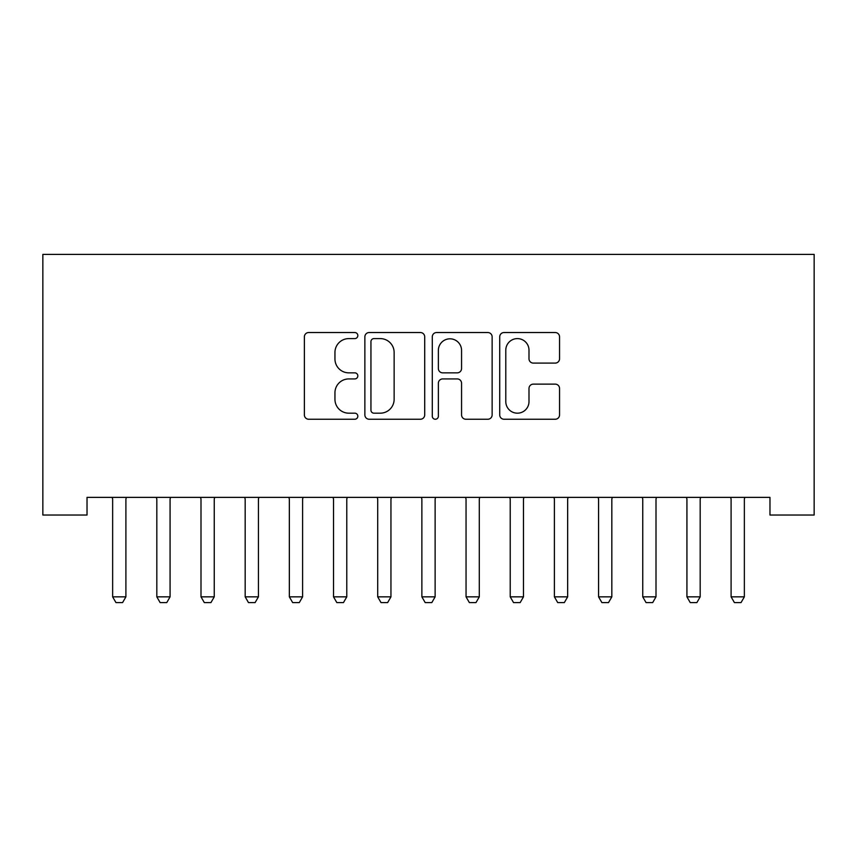 <?xml version="1.0" encoding="UTF-8"?>
<svg xmlns="http://www.w3.org/2000/svg" width="857" height="857" viewBox="0 0 857 857"><rect width="100%" height="100%" fill="white"/><g stroke="black" fill="none" stroke-linecap="round" stroke-linejoin="round"><path stroke-width="1.29" d="M357.819 335.558A3.032 3.032 0 0 0 354.787 332.527L308.713 332.527A4.339 4.339 0 0 0 304.374 336.865L304.374 414.917A4.339 4.339 0 0 0 308.713 419.244L354.787 419.244A3.032 3.032 0 0 0 357.819 416.213A3.032 3.032 0 0 0 354.787 413.181L348.82 413.181A13.873 13.873 0 0 1 334.948 399.298L334.948 392.795A13.873 13.873 0 0 1 348.82 378.923L354.787 378.923A3.032 3.032 0 0 0 357.819 375.891A3.032 3.032 0 0 0 354.787 372.849L348.82 372.849A13.873 13.873 0 0 1 334.948 358.976L334.948 352.473A13.873 13.873 0 0 1 348.82 338.601L354.787 338.601A3.032 3.032 0 0 0 357.819 335.558M555.218 363.1A4.339 4.339 0 0 0 559.557 358.762L559.557 336.865A4.339 4.339 0 0 0 555.218 332.527L504.055 332.527A4.339 4.339 0 0 0 499.717 336.865L499.717 414.917A4.339 4.339 0 0 0 504.055 419.244L555.218 419.244A4.339 4.339 0 0 0 559.557 414.917L559.557 388.457A4.339 4.339 0 0 0 555.218 384.129L533.322 384.129A4.339 4.339 0 0 0 528.994 388.457L528.994 401.579A11.602 11.602 0 0 1 517.392 413.181A11.602 11.602 0 0 1 505.791 401.579L505.791 350.192A11.602 11.602 0 0 1 517.392 338.601A11.602 11.602 0 0 1 528.994 350.192L528.994 358.762A4.339 4.339 0 0 0 533.322 363.1L555.218 363.1M769.972 497.371L87.028 497.371L87.028 515.036L42.85 515.036L42.85 254.4L814.15 254.4L814.15 515.036L769.972 515.036L769.972 497.371M424.708 336.865A4.339 4.339 0 0 0 420.369 332.527L369.206 332.527A4.339 4.339 0 0 0 364.868 336.865L364.868 414.917A4.339 4.339 0 0 0 369.206 419.244L420.369 419.244A4.339 4.339 0 0 0 424.708 414.917L424.708 336.865M436.631 332.527L487.794 332.527A4.339 4.339 0 0 1 492.132 336.865L492.132 414.917A4.339 4.339 0 0 1 487.794 419.244L465.897 419.244A4.339 4.339 0 0 1 461.559 414.917L461.559 383.261A4.339 4.339 0 0 0 457.231 378.923L442.705 378.923A4.339 4.339 0 0 0 438.366 383.261L438.366 416.213A3.032 3.032 0 0 1 435.335 419.244A3.032 3.032 0 0 1 432.292 416.213L432.292 336.865A4.339 4.339 0 0 1 436.631 332.527M373.973 338.601A3.032 3.032 0 0 0 370.942 341.632L370.942 410.139A3.032 3.032 0 0 0 373.973 413.181L380.262 413.181A13.873 13.873 0 0 0 394.134 399.298L394.134 352.473A13.873 13.873 0 0 0 380.262 338.601L373.973 338.601M461.559 350.417A11.602 11.602 0 0 0 449.968 338.815A11.602 11.602 0 0 0 438.366 350.417L438.366 368.521A4.339 4.339 0 0 0 442.705 372.849L457.231 372.849A4.339 4.339 0 0 0 461.559 368.521L461.559 350.417M112.438 498.324A4.414 4.414 -179.2 0 1 112.642 499.663A4.414 4.414 179.5 0 0 112.438 498.324L112.138 497.371M126.407 497.371L126.108 498.324A4.414 4.414 179.5 0 0 125.904 499.663L125.904 596.847L122.583 602.6L115.963 602.6L112.642 596.847L112.642 499.663M112.642 596.847L125.904 596.847M156.617 498.324A4.414 4.414 -179.2 0 1 156.82 499.663A4.414 4.414 179.5 0 0 156.617 498.324L156.306 497.371M200.784 498.324A4.414 4.414 -179.2 0 1 200.999 499.663A4.414 4.414 179.5 0 0 200.784 498.324L200.484 497.371M170.586 497.371L170.286 498.324A4.414 4.414 179.5 0 0 170.072 499.663L170.072 596.847L166.761 602.6L160.13 602.6L156.82 596.847L156.82 499.663M156.82 596.847L170.072 596.847M214.764 497.371L214.454 498.324A4.414 4.414 179.5 0 0 214.25 499.663L214.25 596.847L210.94 602.6L204.309 602.6L200.999 596.847L200.999 499.663M200.999 596.847L214.25 596.847M244.963 498.324A4.414 4.414 -179.2 0 1 245.177 499.663A4.414 4.414 179.5 0 0 244.963 498.324L244.663 497.371M289.141 498.324A4.414 4.414 -179.2 0 1 289.345 499.663A4.414 4.414 179.5 0 0 289.141 498.324L288.83 497.371M258.943 497.371L258.632 498.324A4.414 4.414 179.5 0 0 258.428 499.663L258.428 596.847L255.107 602.6L248.487 602.6L245.177 596.847L245.177 499.663M245.177 596.847L258.428 596.847M303.11 497.371L302.81 498.324A4.414 4.414 179.5 0 0 302.596 499.663L302.596 596.847L299.286 602.6L292.666 602.6L289.345 596.847L289.345 499.663M289.345 596.847L302.596 596.847M333.319 498.324A4.414 4.414 -179.2 0 1 333.523 499.663A4.414 4.414 179.5 0 0 333.319 498.324L333.009 497.371M347.289 497.371L346.989 498.324A4.414 4.414 179.5 0 0 346.774 499.663L346.774 596.847L343.464 602.6L336.833 602.6L333.523 596.847L333.523 499.663M333.523 596.847L346.774 596.847M377.487 498.324A4.414 4.414 -179.2 0 1 377.701 499.663A4.414 4.414 179.5 0 0 377.487 498.324L377.187 497.371M391.467 497.371L391.156 498.324A4.414 4.414 179.5 0 0 390.953 499.663L390.953 596.847L387.643 602.6L381.011 602.6L377.701 596.847L377.701 499.663M377.701 596.847L390.953 596.847M421.665 498.324A4.414 4.414 -179.2 0 1 421.869 499.663A4.414 4.414 179.5 0 0 421.665 498.324L421.365 497.371M435.635 497.371L435.335 498.324A4.414 4.414 179.5 0 0 435.131 499.663L435.131 596.847L431.81 602.6L425.19 602.6L421.869 596.847L421.869 499.663M421.869 596.847L435.131 596.847M465.844 498.324A4.414 4.414 -179.2 0 1 466.047 499.663A4.414 4.414 179.5 0 0 465.844 498.324L465.533 497.371M479.813 497.371L479.513 498.324A4.414 4.414 179.5 0 0 479.299 499.663L479.299 596.847L475.989 602.6L469.357 602.6L466.047 596.847L466.047 499.663M466.047 596.847L479.299 596.847M510.011 498.324A4.414 4.414 -179.2 0 1 510.226 499.663A4.414 4.414 179.5 0 0 510.011 498.324L509.711 497.371M523.991 497.371L523.681 498.324A4.414 4.414 179.5 0 0 523.477 499.663L523.477 596.847L520.167 602.6L513.536 602.6L510.226 596.847L510.226 499.663M510.226 596.847L523.477 596.847M554.19 498.324A4.414 4.414 -179.2 0 1 554.404 499.663A4.414 4.414 179.5 0 0 554.19 498.324L553.89 497.371M568.17 497.371L567.859 498.324A4.414 4.414 179.5 0 0 567.655 499.663L567.655 596.847L564.334 602.6L557.714 602.6L554.404 596.847L554.404 499.663M554.404 596.847L567.655 596.847M598.368 498.324A4.414 4.414 -179.2 0 1 598.572 499.663A4.414 4.414 179.5 0 0 598.368 498.324L598.057 497.371M612.337 497.371L612.037 498.324A4.414 4.414 179.5 0 0 611.823 499.663L611.823 596.847L608.513 602.6L601.893 602.6L598.572 596.847L598.572 499.663M598.572 596.847L611.823 596.847M642.546 498.324A4.414 4.414 -179.2 0 1 642.75 499.663A4.414 4.414 179.5 0 0 642.546 498.324L642.236 497.371M656.516 497.371L656.216 498.324A4.414 4.414 179.5 0 0 656.001 499.663L656.001 596.847L652.691 602.6L646.06 602.6L642.75 596.847L642.75 499.663M642.75 596.847L656.001 596.847M686.714 498.324A4.414 4.414 -179.2 0 1 686.928 499.663A4.414 4.414 179.5 0 0 686.714 498.324L686.414 497.371M700.694 497.371L700.383 498.324A4.414 4.414 179.5 0 0 700.18 499.663L700.18 596.847L696.87 602.6L690.239 602.6L686.928 596.847L686.928 499.663M686.928 596.847L700.18 596.847M730.892 498.324A4.414 4.414 -179.2 0 1 731.096 499.663A4.414 4.414 179.5 0 0 730.892 498.324L730.592 497.371M744.862 497.371L744.562 498.324A4.414 4.414 179.5 0 0 744.358 499.663L744.358 596.847L741.037 602.6L734.417 602.6L731.096 596.847L731.096 499.663M731.096 596.847L744.358 596.847"/></g></svg>
